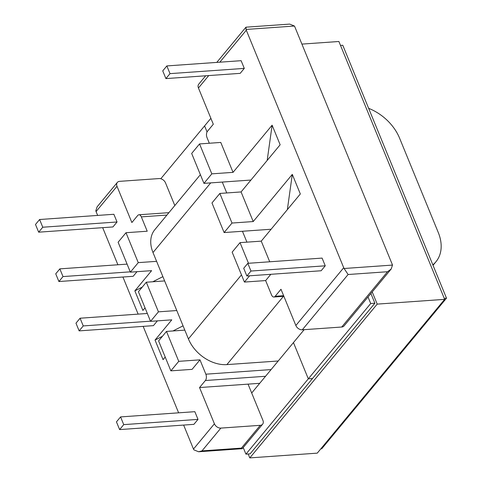<?xml version="1.0" encoding="UTF-8"?>
<svg xmlns="http://www.w3.org/2000/svg" width="482" height="482" viewBox="0 0 482 482"><rect width="100%" height="100%" fill="white"/><g stroke="black" fill="none" stroke-linecap="round" stroke-linejoin="round"><path stroke-width="0.72" d="M136.996 271.679L133.177 276.294L58.9 281.53L55.737 273.818L59.84 268.866L127.091 264.124M117.042 221.985L112.939 226.944L38.662 232.179L35.499 224.467L39.602 219.515L113.879 214.279L117.042 221.985L42.765 227.227L38.662 232.179M265.546 376.279L205.38 380.521L199.548 387.552L214.412 423.798A5.507 3.928 39.6 0 0 220.858 428.1L201.976 450.893L241.392 448.115L242.247 448.694L262.618 424.214A5.507 3.928 39.6 0 0 262.919 420.376L248.055 384.136L199.548 387.552M205.38 380.521A4.591 2.579 -94 0 0 205.85 374.189L271.089 369.586M184.817 330.128L166.477 331.417L158.596 340.931L170.863 370.851L192.089 369.357L199.97 359.843L205.85 374.189M164.639 280.928L146.299 282.223L138.418 291.737L150.559 321.343L171.785 319.849L155.035 340.063L163.067 359.65L165.212 357.066M145.034 307.865L142.889 310.45L134.858 290.869L151.607 270.655L130.381 272.149L118.114 242.229L125.995 232.716L147.215 231.221L141.334 216.876L166.917 215.074M117.005 186.293A5.507 3.928 -140.4 0 1 117.313 182.455L97.099 206.856L95.822 210.785A5.507 3.928 39.6 0 0 96.075 211.562L117.005 186.293L131.869 222.533L137.701 215.496A4.591 2.579 86 0 1 138.955 214.773A4.591 2.579 86 0 1 141.334 216.876M96.075 211.562L97.653 215.418M102.678 227.667L117.897 264.775M122.916 277.017L138.135 314.125M143.16 326.368L178.617 412.827M183.642 425.076L193.481 449.067L214.412 423.798M198.006 419.394L194.842 411.682L120.566 416.918L116.457 421.877L119.62 429.589L193.897 424.347L198.006 419.394L123.729 424.63L120.566 416.918M79.138 330.881L83.247 325.928L80.084 318.216L75.975 323.175L79.138 330.881L153.415 325.645L157.379 320.867M244.29 68.396L240.181 73.354L165.904 78.59L162.741 70.878L166.85 65.926L241.127 60.684L244.29 68.396L170.013 73.638L165.904 78.59M219.822 62.19L246.308 30.221L343.714 267.727A5.507 3.928 39.6 0 0 344.094 268.498L392.475 265.082L391.191 269.016L387.516 271.734L348.106 274.511L302.298 329.802A5.507 3.928 -140.4 0 1 295.852 325.501L280.988 289.254L275.162 296.291A4.591 2.579 -94 0 1 273.903 297.014A4.591 2.579 -94 0 1 271.523 294.912L265.642 280.572L270.83 274.306M205.687 75.782L198.747 84.157A5.507 3.928 39.6 0 0 198.445 87.995L213.309 124.236L207.477 131.273A4.591 2.579 86 0 0 207.007 137.605L209.321 143.244M211.821 173.851L233.041 172.357L220.774 142.437L199.548 143.931L191.667 153.445L203.94 183.365L211.821 173.851L199.548 143.931M233.041 172.357L272.119 125.187L280.15 144.775L241.078 191.938L253.219 221.551L231.999 223.046L224.118 232.559L271.107 229.245M265.642 280.572L244.422 282.066L232.149 252.146L240.03 242.633L261.256 241.139L300.328 193.969L292.297 174.382L253.219 221.551M261.256 241.139L269.721 261.786M325.248 265.805L322.09 258.093L247.808 263.329L243.705 268.287L246.868 275.993L321.145 270.757L325.248 265.805L250.971 271.041L247.808 263.329M259.714 383.311L248.055 384.136M166.477 331.417L178.744 361.337L170.863 370.851M156.608 261.34L138.262 262.636L125.995 232.716M199.97 359.843L178.744 361.337M241.078 191.938L219.852 193.439L211.972 202.952L224.118 232.559M219.852 193.439L231.999 223.046M241.392 448.115L260.274 425.323L220.858 428.1M302.298 329.802L341.708 327.025L387.516 271.734M117.313 182.455A5.507 3.928 -140.4 0 1 119.657 181.346L159.066 178.563A5.507 3.928 -140.4 0 1 165.513 182.871L174.809 205.543M246.308 30.221A5.507 3.928 -140.4 0 1 246.055 29.45L294.43 26.034A5.507 3.928 -140.4 0 1 294.815 26.805L392.221 264.311A5.507 3.928 39.6 0 1 392.475 265.082M242.211 448.694L198.602 451.767L193.86 449.833A5.507 3.928 -140.4 0 1 193.481 449.067M146.299 282.223L158.439 311.836L150.559 321.343M176.786 310.541L158.439 311.836M250.929 180.051L203.94 183.365M249.61 275.8L244.422 282.066M240.03 242.633L248.501 263.28M432.83 264.835A42.048 29.998 39.6 0 0 435.939 261.774A42.048 29.998 39.6 0 0 438.271 232.499L399.56 138.111A42.048 29.998 -140.4 0 0 368.646 108.342M391.191 269.016L344.052 325.916A5.507 3.928 -140.4 0 1 341.708 327.025M260.274 425.323A5.507 3.928 39.6 0 0 262.618 424.214M287.362 209.622L292.297 174.382M155.035 340.063L162.416 336.316M172.966 330.959L183.058 325.838M198.602 451.767L201.976 450.893M348.106 274.511L344.094 268.498M246.868 275.993L250.971 271.041M119.62 429.589L123.729 424.63M130.381 272.149L138.262 262.636M272.119 125.187L267.185 160.422M162.88 276.644L152.788 281.765M142.238 287.121L134.858 290.869M294.43 26.034L289.688 24.1L246.043 27.179L246.055 29.45M166.85 65.926L170.013 73.638M39.602 219.515L42.765 227.227M59.84 268.866L63.003 276.578L130.254 271.836M63.003 276.578L58.9 281.53M80.084 318.216L147.335 313.475M83.247 325.928L150.492 321.187M278.21 360.994L226.877 364.609A32.866 23.449 -140.4 0 1 188.42 338.918L152.999 252.55A32.866 23.449 -140.4 0 1 154.824 229.667L200.379 174.683M246.923 242.151L242.458 231.27M226.745 192.951L222.28 182.069M210.875 118.307L204.585 125.904L207.055 131.929L204.585 125.904L160.801 178.75M368.025 296.978L370.712 303.521L374.882 303.226L250.098 453.845L245.928 454.14L308.317 378.834L312.487 378.539L308.317 378.834L293.454 342.588L251.694 392.999M444.241 298.34L446.501 298.177L384.112 373.49L383.19 373.55L384.112 373.49L321.717 448.796L320.795 448.863M243.241 447.597L245.928 454.14M370.712 303.521L308.317 378.834L293.454 342.588L304.154 329.676M340.509 45.41L342.768 45.254L446.501 298.177M248.188 453.984L249.797 457.9L317.246 453.146L444.657 299.352L377.207 304.112L372.206 291.929M444.657 299.352L338.9 41.494L301.907 44.103M249.797 457.9L377.207 304.112M374.882 303.226L370.893 293.514M295.852 325.501L343.714 267.727M198.445 87.995L208.736 75.572M275.162 296.291L283.627 295.695M210.718 182.883L152.999 252.55M241.476 274.879L188.42 338.918M283.434 296.346L226.877 364.609M433.017 265.299L435.939 261.774M273.903 297.014L283.88 296.31M216.773 62.401L245.886 27.257M138.955 214.773L168.911 212.664"/></g></svg>
